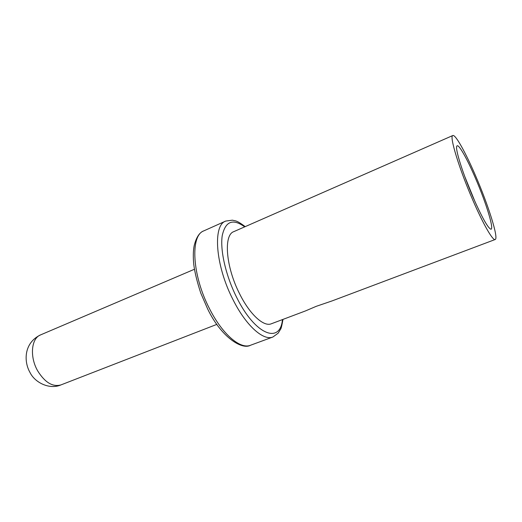 <?xml version="1.0" encoding="UTF-8"?>
<svg xmlns="http://www.w3.org/2000/svg" width="522" height="522" viewBox="0 0 522 522"><rect width="100%" height="100%" fill="white"/><g stroke="black" fill="none" stroke-linecap="round" stroke-linejoin="round"><path stroke-width="0.78" d="M475.718 176.103C465.781 152.861 455.432 134.147 452.815 135.524C449.109 135.642 459.086 168.658 472.821 200.128C483.209 224.219 492.885 240.929 495.169 239.513C498.875 238.593 488.455 205.485 475.718 176.103M475.464 178.23C486.373 203.352 494.863 231.22 490.563 229.093C487.346 227.031 481.545 216.486 473.141 197.466C462.929 174.041 455.001 148.783 456.802 146.206C458.107 142.774 466.883 158.153 475.464 178.23M452.815 135.524L233.804 231.637C223.429 234.92 225.758 266.735 239.546 293.684C249.757 314.427 263.76 327.098 271.336 323.777L305.383 310.962L316.247 306.323L331.985 300.946L495.169 239.513M464.639 176.221L475.196 202.138M282.461 319.588C280.242 344.409 255.121 335.131 236.551 297.168C225.785 275.675 220.01 250.227 222.222 235.709C225.367 221.23 232.851 218.281 244.688 226.861M250.501 345.257C241.986 350.145 221.197 337.205 207.678 309.011L200.755 293.083C197.009 281.521 194.68 271.969 193.766 264.426C193.042 257.183 193.166 250.984 194.138 245.823C196.213 237.406 199.469 232.407 203.893 230.828C190.145 235.292 192.018 275.166 209.505 308.678C222.385 334.38 240.44 349.57 250.501 345.257L272.902 337.003C263.395 341.12 245.771 325.467 232.858 299.354C215.338 265.28 212.637 225.204 225.687 221.08L232.407 220.173C235.644 221.126 236.022 219.84 245.216 226.626M40.579 334.896C23.934 342.739 23.581 361.322 29.995 372.473C34.804 382.541 49.446 389.921 60.95 384.91C52.702 387.193 44.951 382.515 37.682 370.881C29.506 356.787 31.274 338.269 40.579 334.896L194.419 269.267M203.893 230.828L225.687 221.08M282.996 319.386C281.86 325.695 281.045 328.99 280.549 329.271L278.141 333.199L272.902 337.003M60.95 384.91L216.865 324.371"/></g></svg>
